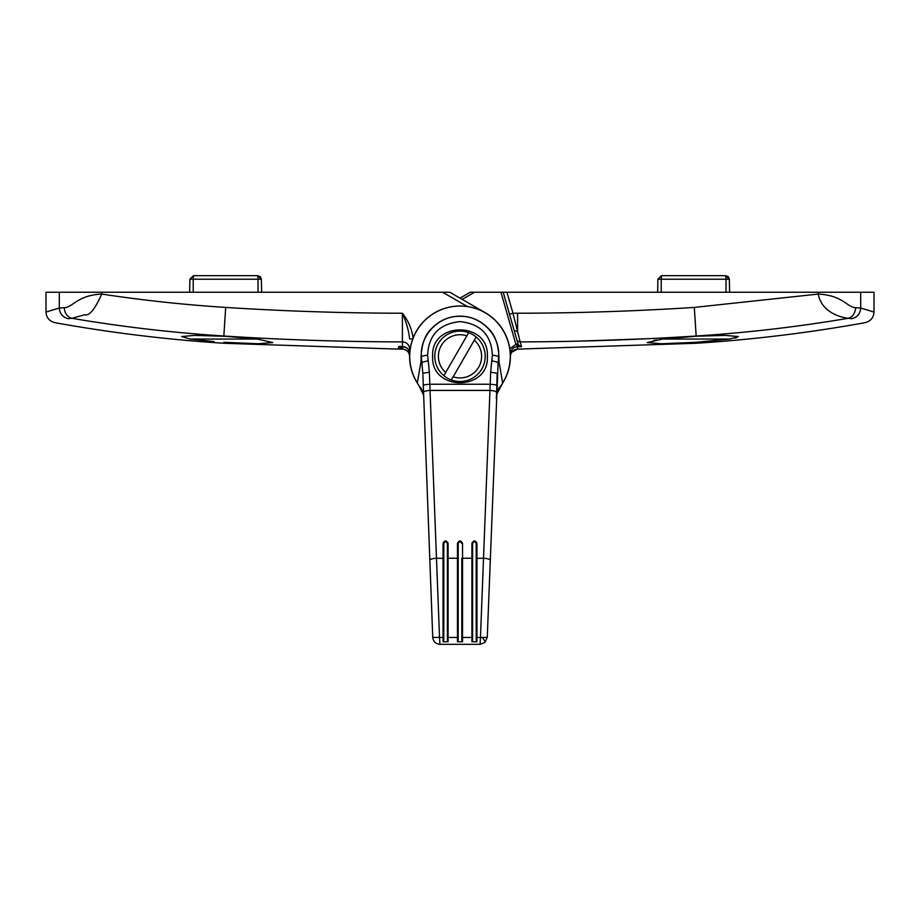 <?xml version="1.0" encoding="UTF-8"?>
<svg xmlns="http://www.w3.org/2000/svg" width="920" height="920" viewBox="0 0 920 920"><rect width="100%" height="100%" fill="white"/><g stroke="black" fill="none" stroke-linecap="round" stroke-linejoin="round"><path stroke-width="1.38" d="M485.162 312.742L485.197 312.673A50.404 50.404 0 0 1 501.71 384.617M418.289 384.617A50.404 50.404 0 0 1 409.595 356.316L409.595 353.659C409.17 349.278 406.778 346.874 402.408 346.438L402.397 313.237C406.421 322.356 408.825 330.924 409.595 338.951L412.769 338.951M59.328 292.238L59.328 308.027L46 312.041L46 292.238L445.487 292.238M225.998 339.043L190.13 339.043L181.689 336.547L194.695 335.386L225.998 336.341L257.347 339.043L225.998 339.043M729.87 339.043L662.653 339.043L696.164 336.225L725.317 335.386L738.311 336.547L729.87 339.043L696.164 342.286L696.164 343.263L517.592 349.117C513.222 349.554 510.818 351.946 510.404 356.316A50.404 50.404 0 0 0 485.197 312.673L449.811 292.238L442.612 292.238L467.383 306.544M403.478 346.529L407.169 348.266M399.061 346.438L397.773 349.105L400.671 347.645L401.258 346.449M413.195 338.951C412.034 329.406 408.434 320.839 402.397 313.237C343.436 313.134 284.521 311.19 225.676 307.418C183.942 304.727 142.623 300.276 101.729 294.066C94.932 309.281 89.274 316.169 84.766 314.755L71.852 318.297C121.9 326.807 172.558 332.706 223.836 336.018C283.302 339.836 342.827 341.791 402.408 341.895A7.199 7.165 -0 0 1 409.595 349.059L409.676 356.316A50.324 50.324 0 0 0 417.312 382.973L421.003 361.652L421.13 356.316C421.774 343.459 425.419 334.041 432.055 328.072C440.013 320.171 449.316 316.192 459.966 316.158C470.626 316.169 479.941 320.137 487.922 328.049C494.638 334.167 498.284 343.585 498.87 356.316L498.996 361.652L502.642 382.95A50.324 50.324 0 0 0 460 305.992A50.324 50.324 0 0 0 409.676 356.316M64.285 307.705C64.664 313.283 67.194 316.813 71.852 318.297L67.988 318.665C50.508 324.012 50.508 324.012 67.988 318.665C62.525 317.055 59.639 313.513 59.328 308.027L64.285 307.705C72.772 307.51 77.142 295.228 101.729 294.066L101.729 292.238M402.408 349.117C406.778 349.554 409.181 351.946 409.595 356.316C409.181 351.957 406.789 349.554 402.408 349.117L397.773 349.105L402.408 349.117L402.419 347.944L397.773 349.105L223.836 343.263C167.13 339.641 110.802 332.775 54.878 322.667C49.312 321.172 46.345 317.63 46 312.041M401.407 346.449L403.339 347.001L402.419 347.944A2.162 0.828 36.5 0 0 400.671 347.645M403.328 347.047L401.247 346.495M409.595 349.059L409.595 353.659C409.055 349.197 406.663 346.782 402.408 346.449L399.13 346.438M257.347 339.043L272.803 342.562L258.347 343.758L224.181 342.309M214.141 341.573L190.13 339.043M696.164 342.286L661.675 343.758L647.197 342.562L662.653 339.043M462.162 299.368L474.513 292.238L470.189 292.238L460 298.126M474.513 292.238L503.205 292.238L517.995 343.827L509.507 314.226L512.969 313.237L520.168 341.895C578.887 341.734 637.548 339.779 696.164 336.018C747.442 332.706 798.1 326.807 848.148 318.297L852.012 318.665C869.492 324.012 869.492 324.012 852.012 318.665C857.417 317.181 860.303 313.628 860.671 308.027L874 312.041L874 292.238L860.671 292.238L860.671 308.027L855.715 307.705C854.944 313.8 852.426 317.331 848.148 318.297C840.811 317.434 821.433 312.317 818.271 294.066C843.111 295.343 847.055 307.418 855.715 307.705M860.671 292.238L503.205 292.238M514.13 330.372L517.592 331.683L517.603 313.237C576.564 313.134 635.478 311.19 694.324 307.418L818.271 294.066L818.271 292.238M519.041 345.552L521.536 346.69L517.58 345.839A2.162 1 133.4 0 1 519.041 345.552L517.995 343.827L515.913 344.425L509.818 348.703M858.291 314.847L857.681 315.548M510.347 353.912L510.404 353.912C510.83 349.531 513.222 347.127 517.592 346.69L521.536 346.69L520.168 341.895A3.599 3.576 164 0 1 516.695 339.296M522.215 349.105L517.592 349.117L517.58 345.839L515.993 344.678L518.04 343.988M510.588 354.683L510.404 353.912M734.781 338.146L736.897 337.605M656.719 339.917L653.867 340.423M728.295 276.713L725.765 275.678L661.469 275.678L657.869 279.22L661.469 275.678L661.227 279.22L726.018 279.22L725.765 275.678L726.018 279.22L729.365 279.22L728.341 276.759M661.296 276.678L661.469 275.678M725.765 275.678L729.365 279.22L729.594 292.238L729.365 279.22M657.869 279.22L657.65 292.238L657.869 279.22L661.227 279.22L661.227 292.238M260.291 276.713L257.772 275.678L193.476 275.678L189.876 279.22L193.476 275.678L193.223 279.22L258.025 279.22L257.772 275.678L258.025 279.22L261.372 279.22L260.348 276.759M193.303 276.678L193.476 275.678M257.772 275.678L261.372 279.22L261.602 292.238L261.372 279.22M189.646 292.238L189.876 279.22L193.223 279.22L193.223 292.238M421.141 356.684A35.995 2.058 -1.4 0 0 421.371 356.626A7.199 1.357 -3.3 0 1 427.627 355.235C428.593 335.006 439.392 323.794 460.034 321.597C480.654 323.851 491.429 335.064 492.372 355.235L491.774 360.916A7.199 1.345 -172.5 0 1 498.111 362.859L498.628 356.626C500.227 335.535 481.436 315.733 460.046 316.284C438.598 315.721 419.808 335.432 421.371 356.626L422.855 373.784A7.199 1.161 -2.1 0 1 429.353 372.381L429.801 384.249L490.199 384.249L480.47 637.48L487.255 637.387L498.111 362.859A35.995 12.408 -177.9 0 1 498.996 361.652M432.641 356.316C430.698 321.115 489.267 321.068 487.358 356.316C489.359 391.529 430.663 391.541 432.641 356.316M502.676 382.973L496.558 394.772A7.199 2.553 8.5 0 1 496.547 394.91L496.547 394.91C498.214 389.195 499.376 386.596 500.043 387.124L502.676 382.973A50.278 50.278 0 0 0 460 306.049A50.278 50.278 0 0 0 417.358 382.95L418.853 385.629L417.323 382.973M418.588 385.066L419.957 387.124C421.107 387.55 422.28 390.149 423.453 394.91L423.453 394.91A7.199 2.553 -8.5 0 1 423.441 394.772L418.588 385.066M429.353 372.381L428.225 360.916A7.199 1.345 -7.5 0 0 421.889 362.859A35.995 12.408 -2.1 0 0 421.003 361.652M423.292 385.526L432.745 637.387L439.53 637.48L429.801 384.249A7.199 1.035 177.9 0 0 423.292 385.526L422.901 374.957M496.558 394.772L497.145 373.784A7.199 1.161 2.1 0 0 490.647 372.381L490.199 384.249A7.199 1.035 2.1 0 1 496.708 385.526M472.604 640.297L472.604 558.405L471.902 558.245L471.902 543.363C473.57 540.12 475.26 540.12 476.951 543.363L476.951 637.48L480.47 637.48L480.067 644.322L439.933 644.322L439.53 637.48L443.049 637.48L443.049 543.363C444.739 540.12 446.418 540.12 448.097 543.363L448.097 558.245L447.396 558.405L447.396 640.297M457.47 543.363L458.194 543.524L458.194 640.4L458.194 558.405L457.47 558.245L457.47 543.363C459.16 540.12 460.839 540.12 462.53 543.363L462.53 558.245L461.805 558.405L461.805 640.4L461.805 558.405M476.203 637.445L476.951 637.48L476.951 641.769L476.203 640.343L476.203 543.524L476.203 640.343M472.604 640.446L471.902 641.769L476.951 641.769M471.902 641.769L471.902 637.48L472.604 637.445L472.604 543.524L471.902 543.363M461.805 637.445L462.53 637.48L462.518 641.769L461.805 640.4M458.194 640.4L457.481 641.769L462.518 641.769M457.481 641.769L457.47 637.48L458.194 637.445M447.396 637.445L448.097 637.48L448.097 641.769L447.396 640.446M443.049 543.363L443.796 543.524L443.796 640.343L443.049 641.769L448.097 641.769M443.049 641.769L443.049 637.48L443.796 637.445L443.796 543.524C445.004 541.202 446.211 541.202 447.396 543.524L447.396 558.405M462.53 543.363L460.011 541.719M458.194 558.405L458.194 543.524C459.402 541.202 460.598 541.202 461.805 543.524M448.097 543.363L447.396 543.524L446.89 542.271M476.951 543.363L476.203 543.524C474.984 541.202 473.788 541.202 472.604 543.524L472.604 543.524M443.796 640.343L443.796 637.445M446.878 542.248L445.648 541.719M445.591 541.719L444.325 542.259M475.674 542.248L474.386 541.719M471.902 558.245L471.902 637.48L462.53 637.48L462.53 558.245L471.902 558.245M457.47 558.245L457.47 637.48L448.097 637.48L448.097 558.245L457.47 558.245M443.842 375.659A25.196 25.196 0 0 1 468.671 332.66A25.196 25.196 0 0 1 485.197 356.316A25.196 25.196 0 0 1 443.842 375.659L445.683 372.485A21.597 21.597 0 0 1 466.842 335.834L468.671 332.66M476.157 336.984L474.317 340.147A21.597 21.597 0 0 1 453.157 376.809L451.329 379.983M474.317 340.147L453.157 376.809M445.683 372.485L466.842 335.834M476.203 558.405L483.425 558.245A7.199 1.633 2.1 0 1 490.153 560.142M225.676 307.418L223.836 336.225M223.836 342.286L223.836 343.263M506.943 292.238L512.969 313.237L517.603 313.237M500.951 292.238L515.913 344.425M647.519 338.721L578.864 341.136M694.324 307.418L696.164 336.225M726.018 292.238L726.018 279.22M258.025 292.238L258.025 279.22M487.255 637.387L484.794 642.551A7.199 1.518 49 0 0 483.862 639.664A7.199 1.518 -131 0 0 482.367 637.537M498.858 356.684A35.995 2.058 1.4 0 1 498.628 356.626A7.199 1.357 3.3 0 0 492.372 355.235M428.225 360.916L427.627 355.235M491.774 360.916L490.647 372.381M443.796 558.405L436.574 558.245A7.199 1.633 177.9 0 0 429.847 560.142M496.455 392.299A7.199 1.644 2.1 0 0 489.923 390.413L430.077 390.413A7.199 1.644 177.9 0 0 423.545 392.299M402.408 346.449L398.854 346.438M517.592 349.117L511.692 352.188M874 312.041C873.655 317.63 870.688 321.172 865.122 322.667C809.197 332.775 752.87 339.641 696.164 343.263M496.225 398.394L496.547 394.91M439.933 644.322C435.689 643.931 433.297 641.619 432.745 637.387M484.794 642.551L480.067 644.322"/></g></svg>
